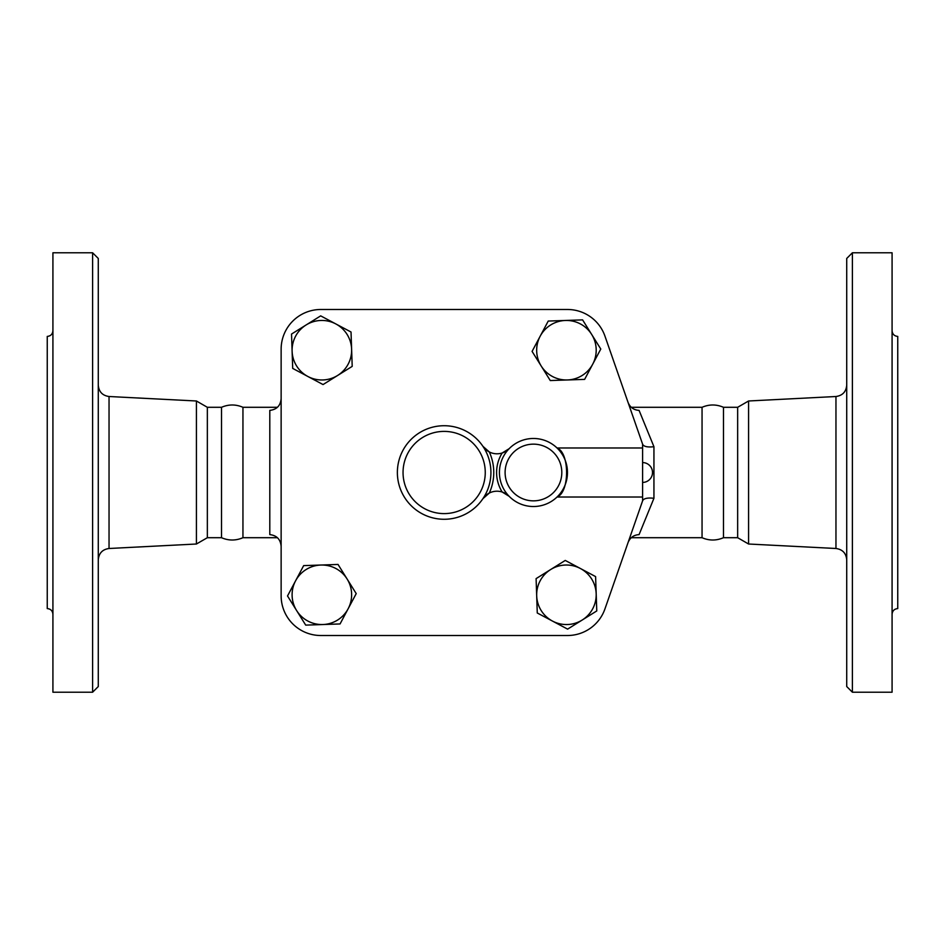 <?xml version="1.0" encoding="UTF-8"?>
<svg xmlns="http://www.w3.org/2000/svg" width="945" height="945" viewBox="0 0 945 945"><rect width="100%" height="100%" fill="white"/><g stroke="black" fill="none" stroke-linecap="round" stroke-linejoin="round"><path stroke-width="1.42" d="M98.28 472.5L98.28 258.457L92.61 252.787L92.61 692.212L98.28 686.543L98.28 472.5M92.61 692.212L52.92 692.212L52.92 252.787L92.61 252.787M277.428 537.705L242.948 537.705C235.813 540.776 228.666 540.776 221.52 537.705L207.345 537.705L196.418 544.013L196.418 400.987L109.041 396.51C102.462 395.577 98.871 391.797 98.28 385.182M52.92 614.25C52.577 610.813 50.687 608.923 47.25 608.58L47.25 336.42C50.687 336.077 52.577 334.187 52.92 330.75M242.948 537.705L242.948 407.295C235.813 404.224 228.666 404.224 221.52 407.295L207.345 407.295L196.418 400.987M221.52 537.705L221.52 407.295M207.345 537.705L207.345 407.295M852.39 472.5L852.39 252.787L846.72 258.457L846.72 686.543L852.39 692.212L852.39 472.5M852.39 692.212L892.08 692.212L892.08 252.787L852.39 252.787M748.582 400.987L737.655 407.295L737.655 537.705L748.582 544.013L748.582 400.987L835.959 396.51L835.959 548.49C842.538 549.423 846.129 553.203 846.72 559.818M892.08 614.25C892.423 610.813 894.313 608.923 897.75 608.58L897.75 336.42C894.313 336.077 892.423 334.187 892.08 330.75M337.625 375.472L323.048 384.568L307.881 376.488A29.767 29.767 0 0 0 351.611 349.201A29.767 29.767 0 0 0 335.853 323.946L351.032 332.014L352.202 366.377L337.625 375.472M702.052 472.5L702.052 407.295C709.187 404.224 716.334 404.224 723.48 407.295L723.48 537.705C716.334 540.776 709.187 540.776 702.052 537.705L702.052 472.5M306.109 324.962L320.686 315.866L335.853 323.946A29.767 29.767 0 0 0 292.111 351.233L291.532 334.058L306.109 324.962M292.702 368.408L292.111 351.233A29.767 29.767 0 0 0 307.881 376.488L292.702 368.408M592.704 364.203L584.636 379.382L567.449 379.961A29.767 29.767 0 0 0 591.688 334.459L600.784 349.036L592.704 364.203M550.273 380.551L541.178 365.975A29.767 29.767 0 0 0 567.449 379.961L550.273 380.551M532.082 351.398L540.162 336.231A29.767 29.767 0 0 0 541.178 365.975L532.082 351.398M565.417 320.461L582.592 319.882L591.688 334.459A29.767 29.767 0 0 0 540.162 336.231L548.242 321.052L565.417 320.461M552.447 621.054L537.268 612.986L536.689 595.799A29.767 29.767 0 0 0 582.191 620.038L567.614 629.134L552.447 621.054M536.098 578.623L550.675 569.528A29.767 29.767 0 0 0 536.689 595.799L536.098 578.623M565.252 560.432L580.419 568.512A29.767 29.767 0 0 0 550.675 569.528L565.252 560.432M596.189 593.767L596.767 610.942L582.191 620.038A29.767 29.767 0 0 0 580.419 568.512L595.598 576.592L596.189 593.767M557.042 497.011C569.764 492.392 569.764 452.608 557.042 447.989L642.6 447.989L642.6 497.011L557.042 497.011M295.596 580.797L303.664 565.618L320.851 565.039A29.767 29.767 0 0 0 296.612 610.541L287.516 595.964L295.596 580.797M338.026 564.448L347.122 579.025A29.767 29.767 0 0 0 320.851 565.039L338.026 564.448M356.218 593.602L348.138 608.769A29.767 29.767 0 0 0 347.122 579.025L356.218 593.602M322.883 624.539L305.707 625.117L296.612 610.541A29.767 29.767 0 0 0 348.138 608.769L340.058 623.948L322.883 624.539M509.154 448.686L502.185 452.986A17.01 17.01 0 0 0 509.154 448.686A34.02 34.02 0 0 0 509.154 496.314A34.02 34.02 0 0 0 557.432 496.633A34.02 34.02 0 0 0 557.432 448.367A34.02 34.02 0 0 0 509.154 448.686A34.02 34.02 0 0 1 557.432 448.367A34.02 34.02 0 0 1 557.432 496.633A34.02 34.02 0 0 1 509.154 496.314A17.01 17.01 0 0 0 502.185 492.014L509.154 496.314M489.309 451.958A17.01 17.01 0 0 0 502.185 452.986A36.855 36.855 0 0 0 502.185 492.014A17.01 17.01 0 0 0 482.907 498.688L489.309 493.042A49.612 49.612 0 0 0 489.309 451.958L482.907 446.312A46.777 46.777 0 0 0 413.248 437.381A46.777 46.777 0 0 0 413.248 507.619A46.777 46.777 0 0 0 482.907 446.312A17.01 17.01 0 0 0 489.309 451.958M642.683 444.398L642.694 444.422C644.006 446.654 647.75 447.41 653.94 446.713L639.08 410.39C633.717 410.035 630.02 407.342 628.012 402.298M642.6 497.011L642.6 500.85L604.954 608.887A39.69 39.69 0 0 1 567.472 635.512L320.827 635.512A39.69 39.69 0 0 1 281.137 595.822L281.137 349.178A39.69 39.69 0 0 1 320.827 309.487L567.472 309.487A39.69 39.69 0 0 1 604.954 336.113L642.6 444.15L642.6 447.989M281.137 595.822L281.137 349.178M320.827 309.487L567.472 309.487M642.6 500.85L604.954 608.887M567.472 635.512L320.827 635.512M642.694 500.578C644.006 498.346 647.75 497.59 653.94 498.287L653.94 446.713M628.012 542.702C630.02 537.67 633.705 534.964 639.08 534.61L653.94 498.287M281.137 398.577C280.559 405.629 276.779 409.575 269.798 410.39L269.798 534.61C276.779 535.425 280.559 539.371 281.137 546.423M196.418 544.013L109.041 548.49L109.041 396.51M482.907 446.312A46.777 46.777 0 0 0 413.248 437.381A46.777 46.777 0 0 0 413.248 507.619A46.777 46.777 0 0 0 482.907 498.688M561.803 472.5A28.35 28.35 0 0 1 522.739 498.747A28.35 28.35 0 0 1 513.206 452.655A28.35 28.35 0 0 1 561.803 472.5M485.257 472.5A41.107 41.107 0 0 1 411.453 497.413A41.107 41.107 0 0 1 431.003 433.554A41.107 41.107 0 0 1 485.257 472.5M109.041 548.49C102.462 549.423 98.871 553.203 98.28 559.818M835.959 396.51C842.538 395.577 846.129 391.797 846.72 385.182M748.582 544.013L835.959 548.49M737.655 407.295L723.48 407.295M737.655 537.705L723.48 537.705M642.6 482.422A9.922 9.922 0 0 0 652.522 472.5A9.922 9.922 0 0 0 642.6 462.577M702.052 407.295L631.295 407.295M702.052 537.705L631.295 537.705M277.428 407.295L242.948 407.295"/></g></svg>
